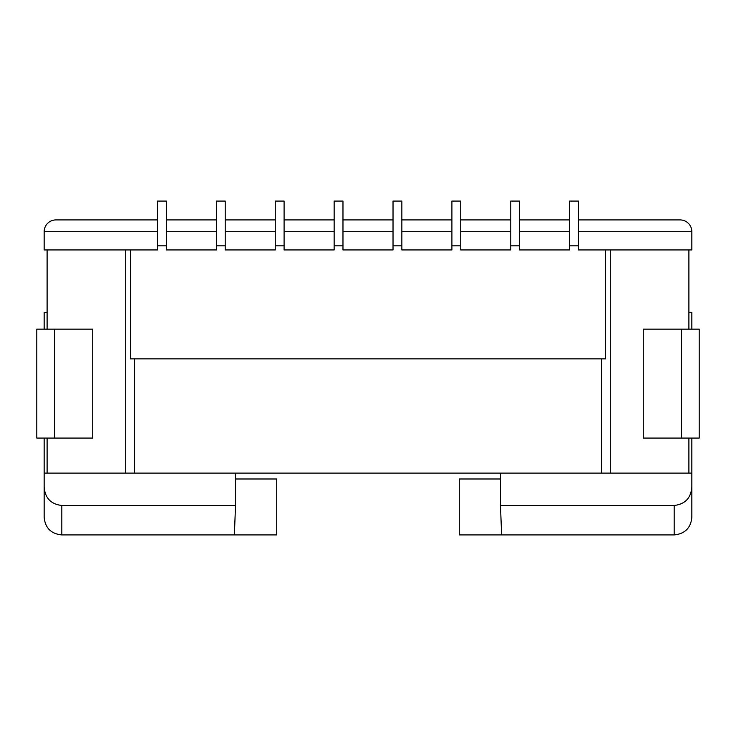 <?xml version="1.0" encoding="UTF-8"?>
<svg xmlns="http://www.w3.org/2000/svg" width="736" height="736" viewBox="0 0 736 736"><rect width="100%" height="100%" fill="white"/><g stroke="black" fill="none" stroke-linecap="round" stroke-linejoin="round"><path stroke-width="1.1" d="M460.736 245.824L451.904 245.824L451.904 201.075L460.736 201.075L460.736 249.946L510.784 249.946L460.736 249.946M284.096 245.824L275.264 245.824L275.264 201.075L284.096 201.075L284.096 249.946L334.144 249.946L284.096 249.946M393.024 245.824L401.856 245.824L401.856 201.075L393.024 201.075L393.024 249.946L342.976 249.946L393.024 249.946M643.264 438.067L643.264 329.139L681.536 329.139L681.536 438.067L643.264 438.067M691.84 438.067L691.84 517.261C690.837 527.942 684.949 533.83 674.176 534.925L459.264 534.925L459.264 478.989L500.48 478.989M510.784 249.946L510.784 201.075L519.616 201.075L519.616 249.946L569.664 249.946L569.664 201.075L578.496 201.075L578.496 249.946L610.291 249.946L610.291 473.101L601.459 473.101L601.459 358.874M605.581 249.946L605.581 358.874L130.419 358.874L130.419 249.946L157.504 249.946L157.504 201.075L166.336 201.075L166.336 249.946L216.384 249.946L166.336 249.946M691.84 329.139L691.84 312.358L688.896 312.358M691.84 473.101L610.291 473.101M601.459 473.101L47.104 473.101L47.104 438.067L92.736 438.067L92.736 329.139L36.8 329.139L36.8 438.067L54.464 438.067L54.464 329.139M235.52 473.101L235.52 505.485L61.824 505.485C50.913 504.197 45.025 498.033 44.16 486.974L44.16 473.101L47.104 473.101M130.419 249.946L125.709 249.946L125.709 473.101L134.541 473.101L134.541 358.874M225.216 245.824L216.384 245.824L216.384 201.075L225.216 201.075L225.216 249.946L275.264 249.946L225.216 249.946M334.144 245.824L342.976 245.824L342.976 201.075L334.144 201.075L334.144 249.946M216.384 245.824L216.384 249.946M688.896 329.139L688.896 249.946L691.84 249.946L691.84 231.693A11.776 11.776 -45 0 0 680.064 219.917L578.496 219.917M157.504 231.693L44.16 231.693A11.776 11.776 135 0 1 55.936 219.917L157.504 219.917M166.336 219.917L216.384 219.917M225.216 219.917L275.264 219.917M284.096 219.917L334.144 219.917M342.976 219.917L393.024 219.917M401.856 219.917L451.904 219.917M460.736 219.917L510.784 219.917M519.616 219.917L569.664 219.917M47.104 312.358L44.16 312.358L44.16 329.139M235.52 505.485L234.379 534.925L276.736 534.925L276.736 478.989L235.52 478.989M125.709 249.946L44.16 249.946L44.16 231.693M47.104 329.139L47.104 249.946M681.536 329.139L699.2 329.139L699.2 438.067L681.536 438.067L688.896 438.067L688.896 473.101M157.504 245.824L166.336 245.824M44.16 486.974L44.16 517.261C45.163 527.942 51.051 533.83 61.824 534.925L234.379 534.925M401.856 245.824L401.856 249.946L451.904 249.946L401.856 249.946M451.904 245.824L451.904 249.946M342.976 245.824L342.976 249.946M275.264 245.824L275.264 249.946M510.784 245.824L519.616 245.824M569.664 245.824L578.496 245.824M500.48 473.101L500.48 505.485L501.621 534.925M691.84 517.261L691.84 486.974C690.975 498.033 685.087 504.197 674.176 505.485L500.48 505.485M610.291 249.946L688.896 249.946M691.84 231.693L578.496 231.693M569.664 231.693L519.616 231.693M510.784 231.693L460.736 231.693M451.904 231.693L401.856 231.693M393.024 231.693L342.976 231.693M334.144 231.693L284.096 231.693M275.264 231.693L225.216 231.693M216.384 231.693L166.336 231.693M569.664 249.946L519.616 249.946M44.16 473.101L44.16 438.067M36.8 438.067L36.8 329.139M61.824 505.485L61.824 534.925M674.176 505.485L674.176 534.925"/></g></svg>
